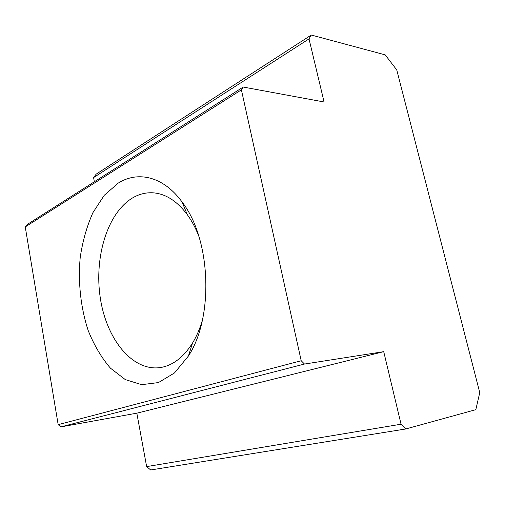 <?xml version="1.0" encoding="UTF-8"?>
<svg xmlns="http://www.w3.org/2000/svg" width="505" height="505" viewBox="0 0 505 505"><rect width="100%" height="100%" fill="white"/><g stroke="black" fill="none" stroke-linecap="round" stroke-linejoin="round"><path stroke-width="0.76" d="M383.724 351.663L304.496 364.048L60.916 426.876L136.83 413.172L383.724 351.663L401.052 424.213L405.685 428.985L150.679 469.972L146.639 466.607L136.83 413.172M198.964 236.605C195.757 228.266 191.862 220.956 187.292 214.663C176.857 200.839 165.299 193.548 152.611 192.79C145.724 192.481 139.165 194.116 132.941 197.701C107.533 212.567 94.094 256.988 100.236 297.59C106.145 338.224 131.647 371.194 159.769 367.646C172.357 365.854 183.283 357.641 192.55 343.009C196.59 336.368 199.873 328.761 202.385 320.189M118.284 183.062L104.27 195.277L92.939 212.618C86.86 226.278 82.612 241.257 80.194 257.563C77.921 282.44 80.718 307.981 88.287 330.788C94.164 345.338 101.543 357.799 110.444 368.164L125.284 379.59L141.621 384.665L158.431 382.582L174.471 372.955L188.416 356.025C214.101 317.058 210.894 238.764 182.109 202.032C163.544 176.447 138.035 170.627 118.284 183.062M304.496 364.048L301.201 360.747L58.17 424.648L25.25 226.928L27.125 224.542L243.195 87.043L324.084 101.978L309.016 38.891L93.589 177.583L94.359 181.756M309.016 38.891L311.295 35.028L385.195 54.856L396.753 69.917L479.75 392.631L475.824 409.669L405.685 428.985M301.201 360.747L241.396 89.846L243.195 87.043M241.396 89.846L25.25 226.928M58.17 424.648L60.916 426.876M311.295 35.028L96.171 174.143L93.589 177.583M146.639 466.607L401.052 424.213M187.292 214.663L182.109 202.032M192.55 343.009L188.416 356.025"/></g></svg>
